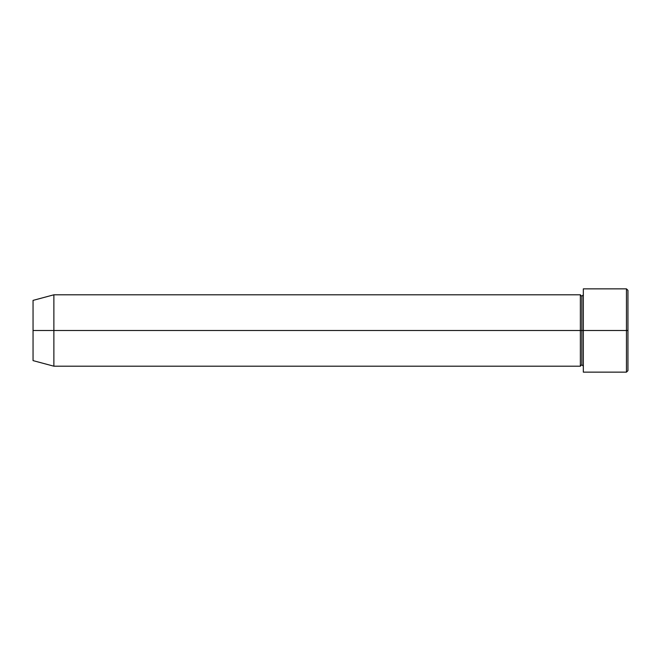 <?xml version="1.0" encoding="UTF-8"?>
<svg xmlns="http://www.w3.org/2000/svg" width="661" height="661" viewBox="0 0 661 661"><rect width="100%" height="100%" fill="white"/><g stroke="black" fill="none" stroke-linecap="round" stroke-linejoin="round"><path stroke-width="0.99" d="M583.332 366.194L581.845 364.707L580.358 366.194L580.358 330.5L581.845 330.5L581.845 296.293L581.845 330.5L583.332 330.5L583.332 372.143L583.332 288.857L583.332 330.5L627.95 330.5L627.95 290.344L627.95 370.656L627.95 330.5L626.463 330.5L626.463 372.143L626.463 330.5L581.845 330.5L581.845 296.293L581.845 330.5L580.358 330.5L580.358 294.806L580.358 330.5L33.05 330.5L33.05 360.617L33.05 300.383L33.05 330.5L53.872 330.5L53.872 366.194L53.872 330.5L580.358 330.5L580.358 294.806L53.872 294.806L53.872 330.5L53.872 294.806L33.05 300.383M626.463 330.5L626.463 288.857L626.463 330.5M580.358 330.5L580.358 366.194L580.358 330.5M581.845 330.5L581.845 364.707L581.845 330.5M583.332 372.143L626.463 372.143L627.95 370.656M580.358 294.806L581.845 296.293L583.332 294.806M580.358 366.194L53.872 366.194L33.05 360.617M627.95 290.344L626.463 288.857L583.332 288.857"/></g></svg>

